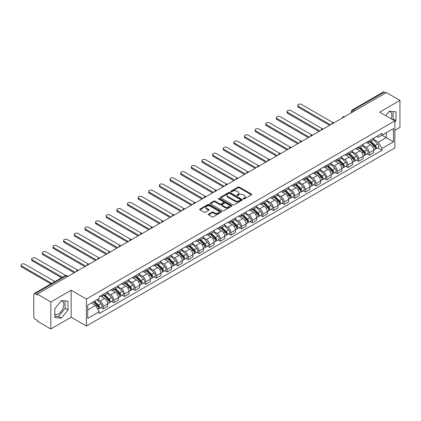 <?xml version="1.0" encoding="UTF-8"?>
<svg xmlns="http://www.w3.org/2000/svg" width="421" height="421" viewBox="0 0 421 421"><rect width="100%" height="100%" fill="white"/><g stroke="black" fill="none" stroke-linecap="round" stroke-linejoin="round"><path stroke-width="0.63" d="M243.349 198.944A0.663 0.384 0 0 0 244.285 198.944L251.4 194.834A0.947 0.547 0 0 0 251.679 194.449A0.947 0.547 0 0 0 251.4 194.06L239.349 187.103A0.947 0.547 0 0 0 238.007 187.103L230.892 191.208A0.663 0.384 0 0 0 230.703 191.481A0.663 0.384 0 0 0 230.892 191.75A0.663 0.384 0 0 0 231.834 191.75L232.75 191.218A3.031 1.747 0 0 1 237.039 191.218L238.044 191.797A3.031 1.747 0 0 1 238.928 193.034A3.031 1.747 0 0 1 238.044 194.27L237.123 194.802A0.663 0.384 0 0 0 236.928 195.076A0.663 0.384 0 0 0 237.123 195.344A0.663 0.384 0 0 0 238.06 195.344L238.981 194.812A3.031 1.747 0 0 1 243.264 194.812L244.269 195.397A3.031 1.747 0 0 1 245.159 196.633A3.031 1.747 0 0 1 244.269 197.87L243.349 198.402A0.663 0.384 0 0 0 243.154 198.67A0.663 0.384 0 0 0 243.349 198.944L243.349 198.402M389.162 111.491A7.525 4.347 -60 0 1 390.272 111.833A7.525 4.347 -60 0 1 391.12 118.764M61.187 300.847A7.525 4.347 -60 0 1 62.297 301.189A7.525 4.347 -60 0 1 63.45 307.219A7.525 4.347 -60 0 1 58.535 313.85A7.525 4.347 -60 0 1 54.819 314.25M208.616 214.084A0.947 0.547 0 0 0 208.337 214.473A0.947 0.547 0 0 0 208.616 214.857L211.995 216.81A0.947 0.547 0 0 0 213.336 216.81L221.235 212.247A0.947 0.547 0 0 0 221.514 211.863A0.947 0.547 0 0 0 221.235 211.474L209.184 204.517A0.947 0.547 0 0 0 207.842 204.517L199.943 209.079A0.947 0.547 0 0 0 199.665 209.463A0.947 0.547 0 0 0 199.943 209.853L204.027 212.21A0.947 0.547 0 0 0 205.369 212.21L208.748 210.258A0.947 0.547 0 0 0 209.026 209.874A0.947 0.547 0 0 0 208.748 209.484L206.722 208.316A2.531 1.463 0 0 1 205.98 207.279A2.531 1.463 0 0 1 207.542 205.932A2.531 1.463 0 0 1 210.305 206.248L218.241 210.826A2.531 1.463 0 0 1 218.983 211.863A2.531 1.463 0 0 1 217.42 213.215A2.531 1.463 0 0 1 214.657 212.894L213.336 212.131A0.947 0.547 0 0 0 211.995 212.131L208.616 214.084L208.616 214.857M86.368 299.005L71.154 290.222L50.825 301.957L37.253 294.121L386.373 92.557L399.95 100.393L379.621 112.128L394.835 120.911L86.368 299.005L86.368 326.022L394.835 147.929L394.835 120.911M232.818 204.79A0.947 0.547 0 0 0 234.16 204.79L242.059 200.228A0.947 0.547 0 0 0 242.338 199.838A0.947 0.547 0 0 0 242.059 199.454L230.008 192.497A0.947 0.547 0 0 0 228.666 192.497L220.767 197.054A0.947 0.547 0 0 0 220.488 197.444A0.947 0.547 0 0 0 220.767 197.828L232.818 204.79M218.72 199.086A0.663 0.384 0 0 1 219.394 199.18L219.394 198.391L231.65 205.464A0.947 0.547 0 0 1 231.924 205.853A0.947 0.547 0 0 1 231.65 206.237L223.746 210.8A0.947 0.547 0 0 1 222.409 210.8L210.353 203.843L210.353 203.069A0.947 0.547 0 0 0 210.079 203.454A0.947 0.547 0 0 0 210.353 203.843M210.353 203.069L213.736 201.117A0.947 0.547 0 0 1 215.073 201.117L219.962 203.938A0.947 0.547 0 0 0 221.304 203.938L223.546 202.643A0.947 0.547 0 0 0 223.825 202.254A0.947 0.547 0 0 0 223.546 201.87L218.457 198.933A0.663 0.384 0 0 1 218.262 198.659A0.663 0.384 0 0 1 218.673 198.307A0.663 0.384 0 0 1 219.394 198.391M50.825 301.957L50.825 328.975L37.253 321.139L37.253 320.349L35.138 319.129A1.931 1.116 -120 0 1 33.775 316.766L33.775 294.474A1.931 1.116 -120 0 1 34.175 293.59L65.076 275.75A1.931 1.116 60 0 1 66.039 275.844L35.138 293.684A1.931 1.116 -120 0 0 34.175 293.59M394.835 130.363L399.95 127.41L399.95 100.393M50.825 328.975L71.154 317.239L86.368 326.022M37.253 294.121L37.253 294.905L35.138 293.684M354.792 110.791L353.361 109.96A1.931 1.116 60 0 0 352.393 109.865L383.294 92.025A1.931 1.116 60 0 1 384.262 92.12L353.361 109.96A1.931 1.116 120 0 0 351.993 112.328L351.993 112.402M385.694 92.946L384.262 92.12M369.254 140.719A4.436 2.563 60 0 1 368.333 142.714L372.838 140.114A4.436 2.563 -120 0 0 373.753 138.12M362.865 145.498L366.117 147.376A4.436 2.563 60 0 1 369.254 152.812L373.753 150.213A4.436 2.563 -120 0 0 370.617 144.777L367.396 142.919M373.753 150.213L373.753 152.613L369.254 155.212L367.096 153.97M368.333 142.714A4.436 2.563 60 0 1 366.149 142.514M369.254 152.812L369.254 155.212M358.613 146.866A4.436 2.563 60 0 1 357.692 148.855L362.197 146.255A4.436 2.563 -120 0 0 363.113 144.266M356.455 160.112L358.613 161.359L363.113 158.759L363.113 156.354A4.436 2.563 -120 0 0 359.976 150.923L356.755 149.06M357.692 148.855A4.436 2.563 60 0 1 355.508 148.655M352.224 151.644L355.477 153.523A4.436 2.563 60 0 1 358.613 158.954L358.613 161.359M347.972 153.007A4.436 2.563 60 0 1 347.051 155.002L351.556 152.402A4.436 2.563 -120 0 0 352.472 150.408M345.809 166.258L347.972 167.5L352.472 164.9L352.472 162.501A4.436 2.563 -120 0 0 349.335 157.065L346.115 155.207M347.051 155.002A4.436 2.563 60 0 1 344.867 154.802M341.578 157.786L344.831 159.664A4.436 2.563 60 0 1 347.972 165.1L347.972 167.5M337.326 159.154A4.436 2.563 60 0 1 336.411 161.143L340.91 158.543A4.436 2.563 -120 0 0 341.831 156.554M335.169 172.4L337.332 173.647L341.831 171.047L341.831 168.642A4.436 2.563 -120 0 0 338.695 163.211L335.469 161.348M336.411 161.143A4.436 2.563 60 0 1 334.227 160.943M330.938 163.932L334.19 165.811A4.436 2.563 60 0 1 337.332 171.242L337.332 173.647M326.685 165.295A4.436 2.563 60 0 1 325.77 167.29L330.269 164.69A4.436 2.563 -120 0 0 331.19 162.695M324.528 178.541L326.685 179.788L331.19 177.188L331.19 174.789A4.436 2.563 -120 0 0 328.054 169.353L324.828 167.495M325.77 167.29A4.436 2.563 60 0 1 323.586 167.09M320.297 170.073L323.549 171.952A4.436 2.563 60 0 1 326.685 177.388L326.685 179.788M316.045 171.442A4.436 2.563 60 0 1 315.129 173.431L319.628 170.831A4.436 2.563 -120 0 0 320.549 168.842M313.887 184.687L316.045 185.935L320.549 183.335L320.549 180.93A4.436 2.563 -120 0 0 317.408 175.499L314.187 173.636M315.129 173.431A4.436 2.563 60 0 1 312.94 173.231M309.656 176.22L312.908 178.094A4.436 2.563 60 0 1 316.045 183.53L316.045 185.935M305.404 177.583A4.436 2.563 60 0 1 304.483 179.578L308.988 176.978A4.436 2.563 -120 0 0 309.909 174.983M303.246 190.829L305.404 192.076L309.909 189.476L309.909 187.077A4.436 2.563 -120 0 0 306.767 181.64L303.546 179.778M304.483 179.578A4.436 2.563 60 0 1 302.299 179.378M299.015 182.361L302.267 184.24A4.436 2.563 60 0 1 305.404 189.676L305.404 192.076M294.763 183.73A4.436 2.563 60 0 1 293.842 185.719L298.347 183.119A4.436 2.563 -120 0 0 299.263 181.13M292.606 196.975L294.763 198.223L299.263 195.623L299.263 193.218A4.436 2.563 -120 0 0 296.126 187.782L292.905 185.924M293.842 185.719A4.436 2.563 60 0 1 291.658 185.519M288.374 188.508L291.627 190.381A4.436 2.563 60 0 1 294.763 195.818L294.763 198.223M284.122 189.871A4.436 2.563 60 0 1 283.201 191.865L287.706 189.266A4.436 2.563 -120 0 0 288.622 187.271M281.965 203.117L284.122 204.364L288.622 201.764L288.622 199.365A4.436 2.563 -120 0 0 285.485 193.928L282.265 192.065M283.201 191.865A4.436 2.563 60 0 1 281.017 191.666M277.734 194.649L280.986 196.528A4.436 2.563 60 0 1 284.122 201.964L284.122 204.364M273.482 196.018A4.436 2.563 60 0 1 272.561 198.007L277.065 195.407A4.436 2.563 -120 0 0 277.981 193.418M271.324 209.263L273.482 210.511L277.981 207.911L277.981 205.506A4.436 2.563 -120 0 0 274.845 200.07L271.624 198.212M272.561 198.007A4.436 2.563 60 0 1 270.377 197.807M267.093 200.796L270.34 202.669A4.436 2.563 60 0 1 273.482 208.106L273.482 210.511M262.841 202.159A4.436 2.563 60 0 1 261.92 204.153L266.419 201.554A4.436 2.563 -120 0 0 267.34 199.559M260.678 215.405L262.841 216.652L267.34 214.052L267.34 211.652A4.436 2.563 -120 0 0 264.204 206.216L260.978 204.353M261.92 204.153A4.436 2.563 60 0 1 259.736 203.953M256.447 206.937L259.699 208.816A4.436 2.563 60 0 1 262.841 214.252L262.841 216.652M252.195 208.306A4.436 2.563 60 0 1 251.279 210.295L255.779 207.695A4.436 2.563 -120 0 0 256.699 205.706M250.037 221.551L252.195 222.798L256.699 220.199L256.699 217.794A4.436 2.563 -120 0 0 253.563 212.358L250.337 210.5M251.279 210.295A4.436 2.563 60 0 1 249.095 210.095M245.806 213.084L249.058 214.957A4.436 2.563 60 0 1 252.195 220.394L252.195 222.798M241.554 214.447A4.436 2.563 60 0 1 240.638 216.436L245.138 213.842A4.436 2.563 -120 0 0 246.059 211.847M239.396 227.693L241.554 228.94L246.059 226.34L246.059 223.94A4.436 2.563 -120 0 0 242.922 218.504L239.696 216.641M240.638 216.436A4.436 2.563 60 0 1 238.454 216.236M235.165 219.225L238.418 221.104A4.436 2.563 60 0 1 241.554 226.54L241.554 228.94M230.913 220.588A4.436 2.563 60 0 1 229.998 222.583L234.497 219.983A4.436 2.563 -120 0 0 235.418 217.994M228.756 233.839L230.913 235.081L235.418 232.487L235.418 230.082A4.436 2.563 -120 0 0 232.276 224.646L229.056 222.788M229.998 222.583A4.436 2.563 60 0 1 227.808 222.383M224.525 225.367L227.777 227.245A4.436 2.563 60 0 1 230.913 232.681L230.913 235.081M220.272 226.735A4.436 2.563 60 0 1 219.352 228.724L223.856 226.13A4.436 2.563 -120 0 0 224.777 224.135M218.115 239.981L220.272 241.228L224.777 238.628L224.777 236.228A4.436 2.563 -120 0 0 221.635 230.792L218.415 228.929M219.352 228.724A4.436 2.563 60 0 1 217.168 228.524M213.884 231.513L217.136 233.392A4.436 2.563 60 0 1 220.272 238.823L220.272 241.228M209.632 232.876A4.436 2.563 60 0 1 208.711 234.871L213.215 232.271A4.436 2.563 -120 0 0 214.131 230.276M207.474 246.127L209.632 247.369L214.131 244.775L214.131 242.37A4.436 2.563 -120 0 0 210.995 236.934L207.774 235.076M208.711 234.871A4.436 2.563 60 0 1 206.527 234.671M203.243 237.655L206.495 239.533A4.436 2.563 60 0 1 209.632 244.969L209.632 247.369M198.991 239.023A4.436 2.563 60 0 1 198.07 241.012L202.575 238.412A4.436 2.563 -120 0 0 203.49 236.423M196.833 252.268L198.991 253.516L203.49 250.916L203.49 248.511A4.436 2.563 -120 0 0 200.354 243.08L197.133 241.217M198.07 241.012A4.436 2.563 60 0 1 195.886 240.812M192.602 243.801L195.849 245.68A4.436 2.563 60 0 1 198.991 251.111L198.991 253.516M188.35 245.164A4.436 2.563 60 0 1 187.429 247.159L191.934 244.559A4.436 2.563 -120 0 0 192.85 242.564M186.187 258.415L188.35 259.657L192.85 257.057L192.85 254.658A4.436 2.563 -120 0 0 189.713 249.221L186.492 247.364M187.429 247.159A4.436 2.563 60 0 1 185.245 246.959M181.956 249.942L185.208 251.821A4.436 2.563 60 0 1 188.35 257.257L188.35 259.657M177.704 251.311A4.436 2.563 60 0 1 176.788 253.3L181.288 250.7A4.436 2.563 -120 0 0 182.209 248.711M175.546 264.556L177.709 265.804L182.209 263.204L182.209 260.799A4.436 2.563 -120 0 0 179.072 255.368L175.846 253.505M176.788 253.3A4.436 2.563 60 0 1 174.604 253.1M171.315 256.089L174.568 257.968A4.436 2.563 60 0 1 177.709 263.399L177.709 265.804M167.063 257.452A4.436 2.563 60 0 1 166.148 259.447L170.647 256.847A4.436 2.563 -120 0 0 171.568 254.852M164.906 270.698L167.063 271.945L171.568 269.345L171.568 266.946A4.436 2.563 -120 0 0 168.432 261.509L165.206 259.652M166.148 259.447A4.436 2.563 60 0 1 163.964 259.247M160.675 262.23L163.927 264.109A4.436 2.563 60 0 1 167.063 269.545L167.063 271.945M156.423 263.599A4.436 2.563 60 0 1 155.507 265.588L160.006 262.988A4.436 2.563 -120 0 0 160.927 260.999M154.265 276.844L156.423 278.092L160.927 275.492L160.927 273.087A4.436 2.563 -120 0 0 157.786 267.656L154.565 265.793M155.507 265.588A4.436 2.563 60 0 1 153.318 265.388M150.034 268.377L153.286 270.25A4.436 2.563 60 0 1 156.423 275.687L156.423 278.092M145.782 269.74A4.436 2.563 60 0 1 144.861 271.734L149.366 269.135A4.436 2.563 -120 0 0 150.286 267.14M143.624 282.986L145.782 284.233L150.286 281.633L150.286 279.234A4.436 2.563 -120 0 0 147.145 273.797L143.924 271.934M144.861 271.734A4.436 2.563 60 0 1 142.677 271.534M139.393 274.518L142.645 276.397A4.436 2.563 60 0 1 145.782 281.833L145.782 284.233M135.141 275.887A4.436 2.563 60 0 1 134.22 277.876L138.725 275.276A4.436 2.563 -120 0 0 139.64 273.287M132.983 289.132L135.141 290.379L139.64 287.78L139.64 285.375A4.436 2.563 -120 0 0 136.504 279.939L133.283 278.081M134.22 277.876A4.436 2.563 60 0 1 132.036 277.676M128.752 280.665L132.005 282.538A4.436 2.563 60 0 1 135.141 287.975L135.141 290.379M124.5 282.028A4.436 2.563 60 0 1 123.579 284.022L128.084 281.423A4.436 2.563 -120 0 0 129 279.428M122.343 295.274L124.5 296.521L129 293.921L129 291.521A4.436 2.563 -120 0 0 125.863 286.085L122.643 284.222M123.579 284.022A4.436 2.563 60 0 1 121.395 283.822M118.112 286.806L121.364 288.685A4.436 2.563 60 0 1 124.5 294.121L124.5 296.521M113.859 288.175A4.436 2.563 60 0 1 112.939 290.164L117.443 287.564A4.436 2.563 -120 0 0 118.359 285.575M111.702 301.42L113.859 302.667L118.359 300.068L118.359 297.663A4.436 2.563 -120 0 0 115.222 292.227L112.002 290.369M112.939 290.164A4.436 2.563 60 0 1 110.755 289.964M107.471 292.953L110.718 294.826A4.436 2.563 60 0 1 113.859 300.262L113.859 302.667M103.219 294.316A4.436 2.563 60 0 1 102.298 296.31L106.797 293.711A4.436 2.563 -120 0 0 107.718 291.716M101.056 307.562L103.219 308.809L107.718 306.209L107.718 303.809A4.436 2.563 -120 0 0 104.582 298.373L101.356 296.51M102.298 296.31A4.436 2.563 60 0 1 100.114 296.11M97.488 299.473L100.077 300.973A4.436 2.563 60 0 1 103.219 306.409L103.219 308.809M376.79 136.367L378.395 137.293L393.472 128.589L386.241 132.768L386.241 137.651L378.395 142.177L373.506 139.356M87.731 309.993L95.578 305.462L99.193 311.724L87.731 318.339L87.731 305.109L99.193 298.489L99.193 296.642L382.01 133.357L382.01 135.209L393.472 141.824L382.01 148.439L378.395 142.177M393.472 128.589L393.472 141.824M99.193 311.724L99.193 313.577L382.01 150.292L382.01 148.439M394.835 121.995L395.961 120.595L395.961 111.818L389.378 111.228L385.789 115.691M71.154 290.222L71.154 317.239M54.819 317.55L61.403 318.139L67.981 309.951L67.981 301.173L61.403 300.583L54.819 308.772L54.819 317.55M95.578 305.462L91.346 303.02M377.737 147.824L382.01 150.292M392.561 119.601L393.093 118.938L393.093 111.56M393.093 118.938L395.961 120.595M54.819 316.15L58.535 316.481L65.118 308.293L65.118 300.915M58.535 316.481L61.403 318.139M65.118 308.293L67.981 309.951M243.612 199.033L244.269 198.654A3.031 1.747 0 0 0 245.159 197.417L245.159 196.633M238.928 193.034L238.928 193.823A3.031 1.747 0 0 1 238.044 195.06L237.386 195.439M251.4 194.06L251.4 194.834L239.349 187.892A0.947 0.547 0 0 0 238.007 187.892L231.161 191.844M242.059 199.454L242.059 200.228L230.008 193.281A0.947 0.547 0 0 0 228.666 193.281L220.778 197.838M240.386 200.112A0.663 0.384 0 0 0 240.58 199.838A0.663 0.384 0 0 0 240.386 199.57L229.808 193.46A0.663 0.384 0 0 0 228.871 193.46L227.898 194.023A3.031 1.747 0 0 0 227.008 195.26A3.031 1.747 0 0 0 227.898 196.496L235.129 200.67A3.031 1.747 0 0 0 239.412 200.67L240.386 200.112L240.386 200.896A0.663 0.384 0 0 0 240.58 200.628L240.58 199.838M227.008 195.26L227.008 196.044A3.031 1.747 0 0 0 227.898 197.286L227.898 196.496M240.386 200.896L239.412 201.459A3.031 1.747 0 0 1 235.129 201.459L227.898 197.286M210.368 203.848L213.736 201.901L213.736 201.117M223.825 202.254L223.825 203.043A0.947 0.547 0 0 1 223.546 203.432L221.304 204.727A0.947 0.547 0 0 1 219.962 204.727L215.073 201.901A0.947 0.547 0 0 0 213.736 201.901M219.394 199.18L231.634 206.243M225.035 206.864A2.531 1.463 0 0 0 227.798 207.185A2.531 1.463 0 0 0 229.361 205.832A2.531 1.463 0 0 0 228.619 204.795L225.824 203.185A0.947 0.547 0 0 0 224.482 203.185L222.241 204.48A0.947 0.547 0 0 0 221.962 204.864A0.947 0.547 0 0 0 222.241 205.253L225.035 206.864L225.035 207.653A2.531 1.463 0 0 0 227.798 207.969A2.531 1.463 0 0 0 229.361 206.622L229.361 205.832M221.962 204.864L221.962 205.653A0.947 0.547 0 0 0 222.241 206.037L222.241 205.253M225.035 207.653L222.241 206.037M218.983 211.863L218.983 212.652A2.531 1.463 0 0 1 217.42 214A2.531 1.463 0 0 1 214.657 213.684L213.336 212.921A0.947 0.547 0 0 0 211.995 212.921L208.627 214.868M205.98 207.279L205.98 208.069A2.531 1.463 0 0 0 206.722 209.105L206.722 208.316M208.748 209.484L208.748 210.258L206.722 209.105M221.225 212.258L209.184 205.306A0.947 0.547 0 0 0 207.842 205.306L199.954 209.858M369.827 141.851L374.016 145.987A2.41 1.395 60 0 1 374.653 149.602L373.753 150.123M370.664 142.677L372.438 143.703M333.143 122.706L301.515 104.45A2.221 1.279 -0 0 0 299.099 104.171A2.221 1.279 -0 0 0 297.726 105.355A2.221 1.279 -0 0 0 298.378 106.26L330.506 124.811M370.291 141.582L374.879 146.113A1.158 0.668 60 0 1 375.185 147.85A1.158 0.668 60 0 1 375.079 147.892M370.985 141.182L375.179 145.319A2.41 1.395 60 0 1 375.816 148.934A2.41 1.395 60 0 1 375.085 149.013M373.332 139.656L377.632 143.898A2.41 1.395 60 0 1 378.268 147.518L375.816 148.934M329.622 125.321L298.378 107.287A2.221 1.279 180 0 1 297.726 106.381L297.726 105.355M359.187 147.997L363.376 152.134A2.41 1.395 60 0 1 364.012 155.749L363.113 156.265M360.018 148.818L361.797 149.844M322.497 128.852L290.874 110.591A2.221 1.279 -0 0 0 288.459 110.318A2.221 1.279 -0 0 0 287.085 111.497A2.221 1.279 -0 0 0 287.738 112.407L319.865 130.952M359.65 147.729L364.239 152.255A1.158 0.668 60 0 1 364.544 153.991A1.158 0.668 60 0 1 364.439 154.033M360.344 147.324L364.539 151.46A2.41 1.395 60 0 1 365.17 155.075A2.41 1.395 60 0 1 364.444 155.154M362.692 145.798L366.991 150.044A2.41 1.395 60 0 1 367.628 153.66L365.17 155.075M318.981 131.468L287.738 113.428A2.221 1.279 180 0 1 287.085 112.523L287.085 111.497M348.541 154.139L352.735 158.275A2.41 1.395 60 0 1 353.372 161.89L352.472 162.411M349.377 154.965L351.156 155.991M311.856 134.994L280.233 116.738A2.221 1.279 -0 0 0 277.818 116.459A2.221 1.279 -0 0 0 276.444 117.643A2.221 1.279 -0 0 0 277.097 118.548L309.225 137.099M349.009 153.87L353.598 158.401A1.158 0.668 60 0 1 353.903 160.138A1.158 0.668 60 0 1 353.798 160.18M349.704 153.47L353.893 157.607A2.41 1.395 60 0 1 354.529 161.222A2.41 1.395 60 0 1 353.803 161.301M352.051 151.944L356.35 156.186A2.41 1.395 60 0 1 356.987 159.806L354.529 161.222M308.335 137.609L277.097 119.575A2.221 1.279 180 0 1 276.444 118.664L276.444 117.643M337.9 160.285L342.094 164.422A2.41 1.395 60 0 1 342.731 168.037L341.831 168.553M338.737 161.106L340.515 162.132M301.215 141.14L269.593 122.879A2.221 1.279 -0 0 0 267.172 122.6A2.221 1.279 -0 0 0 265.804 123.785A2.221 1.279 -0 0 0 266.456 124.69L298.584 143.24M338.368 160.017L342.957 164.543A1.158 0.668 60 0 1 343.262 166.279A1.158 0.668 60 0 1 343.157 166.321M339.063 159.612L343.252 163.748A2.41 1.395 60 0 1 343.889 167.363A2.41 1.395 60 0 1 343.162 167.442M341.405 158.085L345.709 162.332A2.41 1.395 60 0 1 346.346 165.948L343.889 167.363M297.694 143.756L266.456 125.716A2.221 1.279 180 0 1 265.804 124.811L265.804 123.785M327.259 166.427L331.453 170.563A2.41 1.395 60 0 1 332.09 174.178L331.19 174.699M328.096 167.253L329.875 168.279M290.574 147.282L258.952 129.026A2.221 1.279 -0 0 0 256.531 128.747A2.221 1.279 -0 0 0 255.163 129.931A2.221 1.279 -0 0 0 255.81 130.836L287.943 149.387M327.727 166.158L332.316 170.689A1.158 0.668 60 0 1 332.622 172.421A1.158 0.668 60 0 1 332.516 172.463M328.422 165.758L332.611 169.895A2.41 1.395 60 0 1 333.248 173.51A2.41 1.395 60 0 1 332.522 173.589M330.764 164.232L335.069 168.474A2.41 1.395 60 0 1 335.705 172.089L333.248 173.51M287.054 149.897L255.81 131.862A2.221 1.279 180 0 1 255.163 130.952L255.163 129.931M316.618 172.573L320.813 176.704A2.41 1.395 60 0 1 321.449 180.325L320.549 180.841M317.455 173.394L319.234 174.42M279.933 153.428L248.311 135.167A2.221 1.279 -0 0 0 245.89 134.888A2.221 1.279 -0 0 0 244.522 136.072A2.221 1.279 -0 0 0 245.169 136.978L277.302 155.528M317.081 172.305L321.676 176.831A1.158 0.668 60 0 1 321.981 178.567A1.158 0.668 60 0 1 321.876 178.609M317.776 171.9L321.97 176.036A2.41 1.395 60 0 1 322.607 179.651A2.41 1.395 60 0 1 321.881 179.73M320.123 170.373L324.428 174.62A2.41 1.395 60 0 1 325.065 178.236L322.607 179.651M276.413 156.044L245.169 138.004A2.221 1.279 180 0 1 244.522 137.099L244.522 136.072M305.978 178.715L310.172 182.851A2.41 1.395 60 0 1 310.803 186.466L309.903 186.987M306.814 179.541L308.588 180.567M269.293 159.57L237.665 141.314A2.221 1.279 -0 0 0 235.25 141.035A2.221 1.279 -0 0 0 233.881 142.219A2.221 1.279 -0 0 0 234.529 143.124L266.656 161.675M306.441 178.446L311.035 182.977A1.158 0.668 60 0 1 311.34 184.708A1.158 0.668 60 0 1 311.235 184.751M307.135 178.046L311.329 182.182A2.41 1.395 60 0 1 311.966 185.798A2.41 1.395 60 0 1 311.235 185.877M309.482 176.52L313.787 180.762A2.41 1.395 60 0 1 314.419 184.377L311.966 185.798M265.772 162.185L234.529 144.145A2.221 1.279 180 0 1 233.881 143.24L233.881 142.219M295.337 184.856L299.526 188.992A2.41 1.395 60 0 1 300.162 192.607L299.263 193.128M296.173 185.682L297.947 186.708M258.652 165.716L227.024 147.455A2.221 1.279 -0 0 0 224.609 147.176A2.221 1.279 -0 0 0 223.241 148.36A2.221 1.279 -0 0 0 223.888 149.266L256.015 167.816M295.8 184.587L300.389 189.118A1.158 0.668 60 0 1 300.699 190.855A1.158 0.668 60 0 1 300.589 190.897M296.495 184.188L300.689 188.324A2.41 1.395 60 0 1 301.325 191.939A2.41 1.395 60 0 1 300.594 192.018M298.842 182.661L303.141 186.908A2.41 1.395 60 0 1 303.778 190.524L301.325 191.939M255.131 168.326L223.888 150.292A2.221 1.279 180 0 1 223.241 149.387L223.241 148.36M284.696 191.002L288.885 195.139A2.41 1.395 60 0 1 289.522 198.754L288.622 199.275M285.533 191.829L287.306 192.855M248.011 171.857L216.383 153.602A2.221 1.279 -0 0 0 213.968 153.323A2.221 1.279 -0 0 0 212.594 154.507A2.221 1.279 -0 0 0 213.247 155.412L245.375 173.962M285.159 190.734L289.748 195.265A1.158 0.668 60 0 1 290.053 196.996A1.158 0.668 60 0 1 289.948 197.039M285.854 190.334L290.048 194.47A2.41 1.395 60 0 1 290.685 198.086A2.41 1.395 60 0 1 289.953 198.159M288.201 188.808L292.5 193.05A2.41 1.395 60 0 1 293.137 196.665L290.685 198.086M244.49 174.473L213.247 156.433A2.221 1.279 180 0 1 212.594 155.528L212.594 154.507M274.055 197.144L278.244 201.28A2.41 1.395 60 0 1 278.881 204.895L277.981 205.416M274.887 197.97L276.665 198.996M237.365 178.004L205.743 159.743A2.221 1.279 -0 0 0 203.327 159.464A2.221 1.279 -0 0 0 201.954 160.648A2.221 1.279 -0 0 0 202.606 161.553L234.734 180.104M274.518 196.875L279.107 201.406A1.158 0.668 60 0 1 279.412 203.143A1.158 0.668 60 0 1 279.307 203.185M275.213 196.475L279.407 200.612A2.41 1.395 60 0 1 280.039 204.227A2.41 1.395 60 0 1 279.312 204.306M277.56 194.949L281.86 199.196A2.41 1.395 60 0 1 282.496 202.811L280.039 204.227M233.85 180.614L202.606 162.58A2.221 1.279 180 0 1 201.954 161.675L201.954 160.648M263.409 203.29L267.603 207.427A2.41 1.395 60 0 1 268.24 211.042L267.34 211.563M264.246 204.117L266.025 205.143M226.724 184.145L195.102 165.885A2.221 1.279 -0 0 0 192.681 165.611A2.221 1.279 -0 0 0 191.313 166.795A2.221 1.279 -0 0 0 191.965 167.7L224.093 186.25M263.878 203.022L268.466 207.548A1.158 0.668 60 0 1 268.772 209.284A1.158 0.668 60 0 1 268.666 209.326M264.572 202.622L268.761 206.758A2.41 1.395 60 0 1 269.398 210.374A2.41 1.395 60 0 1 268.672 210.447M266.919 201.096L271.219 205.337A2.41 1.395 60 0 1 271.855 208.953L269.398 210.374M223.204 186.761L191.965 168.721A2.221 1.279 180 0 1 191.313 167.816L191.313 166.795M252.768 209.432L256.963 213.568A2.41 1.395 60 0 1 257.599 217.183L256.699 217.704M253.605 210.258L255.384 211.284M216.084 190.287L184.461 172.031A2.221 1.279 -0 0 0 182.04 171.752A2.221 1.279 -0 0 0 180.672 172.936A2.221 1.279 -0 0 0 181.325 173.841L213.452 192.392M253.237 209.163L257.826 213.694A1.158 0.668 60 0 1 258.131 215.431A1.158 0.668 60 0 1 258.026 215.473M253.931 208.763L258.12 212.9A2.41 1.395 60 0 1 258.757 216.515A2.41 1.395 60 0 1 258.031 216.594M256.273 207.237L260.578 211.484A2.41 1.395 60 0 1 261.215 215.099L258.757 216.515M212.563 192.902L181.325 174.868A2.221 1.279 180 0 1 180.672 173.962L180.672 172.936M242.128 215.578L246.322 219.715A2.41 1.395 60 0 1 246.959 223.33L246.059 223.851M242.964 216.405L244.743 217.431M205.443 196.433L173.82 178.172A2.221 1.279 -0 0 0 171.4 177.899A2.221 1.279 -0 0 0 170.031 179.083A2.221 1.279 -0 0 0 170.679 179.988L202.811 198.538M242.591 215.31L247.185 219.836A1.158 0.668 60 0 1 247.49 221.572A1.158 0.668 60 0 1 247.385 221.614M243.285 214.91L247.48 219.046A2.41 1.395 60 0 1 248.116 222.662A2.41 1.395 60 0 1 247.39 222.735M245.632 213.384L249.937 217.625A2.41 1.395 60 0 1 250.574 221.241L248.116 222.662M201.922 199.049L170.679 181.009A2.221 1.279 180 0 1 170.031 180.104L170.031 179.083M231.487 221.72L235.681 225.856A2.41 1.395 60 0 1 236.318 229.471L235.418 229.992M232.324 222.546L234.102 223.572M194.802 202.575L163.18 184.319A2.221 1.279 -0 0 0 160.759 184.04A2.221 1.279 -0 0 0 159.391 185.224A2.221 1.279 -0 0 0 160.038 186.129L192.165 204.68M231.95 221.451L236.544 225.982A1.158 0.668 60 0 1 236.849 227.719A1.158 0.668 60 0 1 236.744 227.761M232.645 221.051L236.839 225.188A2.41 1.395 60 0 1 237.476 228.803A2.41 1.395 60 0 1 236.744 228.882M234.992 219.525L239.296 223.772A2.41 1.395 60 0 1 239.933 227.387L237.476 228.803M191.281 205.19L160.038 187.156A2.221 1.279 180 0 1 159.391 186.25L159.391 185.224M220.846 227.866L225.035 232.003A2.41 1.395 60 0 1 225.672 235.618L224.772 236.134M221.683 228.692L223.456 229.713M184.161 208.721L152.534 190.46A2.221 1.279 -0 0 0 150.118 190.187A2.221 1.279 -0 0 0 148.75 191.371A2.221 1.279 -0 0 0 149.397 192.276L181.525 210.821M221.309 227.598L225.903 232.124A1.158 0.668 60 0 1 226.209 233.86A1.158 0.668 60 0 1 226.103 233.902M222.004 227.198L226.198 231.329A2.41 1.395 60 0 1 226.835 234.95A2.41 1.395 60 0 1 226.103 235.023M224.351 225.672L228.65 229.913A2.41 1.395 60 0 1 229.287 233.529L226.835 234.95M180.641 211.337L149.397 193.297A2.221 1.279 180 0 1 148.75 192.392L148.75 191.371M210.205 234.008L214.394 238.144A2.41 1.395 60 0 1 215.031 241.759L214.131 242.28M211.042 234.834L212.815 235.86M173.52 214.863L141.893 196.607A2.221 1.279 -0 0 0 139.477 196.328A2.221 1.279 -0 0 0 138.104 197.512A2.221 1.279 -0 0 0 138.756 198.417L170.884 216.968M210.668 233.739L215.257 238.27A1.158 0.668 60 0 1 215.563 240.007A1.158 0.668 60 0 1 215.457 240.049M211.363 233.339L215.557 237.476A2.41 1.395 60 0 1 216.194 241.091A2.41 1.395 60 0 1 215.463 241.17M213.71 231.813L218.01 236.055A2.41 1.395 60 0 1 218.646 239.675L216.194 241.091M170 217.478L138.756 199.443A2.221 1.279 180 0 1 138.104 198.538L138.104 197.512M199.565 240.154L203.753 244.291A2.41 1.395 60 0 1 204.39 247.906L203.49 248.422M200.396 240.975L202.175 242.001M162.874 221.009L131.252 202.748A2.221 1.279 -0 0 0 128.837 202.475A2.221 1.279 -0 0 0 127.463 203.653A2.221 1.279 -0 0 0 128.116 204.564L160.243 223.109M200.028 239.886L204.617 244.412A1.158 0.668 60 0 1 204.922 246.148A1.158 0.668 60 0 1 204.816 246.19M200.722 239.481L204.916 243.617A2.41 1.395 60 0 1 205.548 247.232A2.41 1.395 60 0 1 204.822 247.311M203.069 237.954L207.369 242.201A2.41 1.395 60 0 1 208.006 245.817L205.548 247.232M159.359 223.625L128.116 205.585A2.221 1.279 180 0 1 127.463 204.68L127.463 203.653M188.918 246.296L193.113 250.432A2.41 1.395 60 0 1 193.749 254.047L192.85 254.568M189.755 247.122L191.534 248.148M152.234 227.151L120.611 208.895A2.221 1.279 -0 0 0 118.19 208.616A2.221 1.279 -0 0 0 116.822 209.8A2.221 1.279 -0 0 0 117.475 210.705L149.602 229.256M189.387 246.027L193.976 250.558A1.158 0.668 60 0 1 194.281 252.295A1.158 0.668 60 0 1 194.176 252.337M190.082 245.627L194.27 249.764A2.41 1.395 60 0 1 194.907 253.379A2.41 1.395 60 0 1 194.181 253.458M192.429 244.101L196.728 248.343A2.41 1.395 60 0 1 197.365 251.963L194.907 253.379M148.713 229.766L117.475 211.731A2.221 1.279 180 0 1 116.822 210.821L116.822 209.8M178.278 252.442L182.472 256.578A2.41 1.395 60 0 1 183.109 260.194L182.209 260.71M179.114 253.263L180.893 254.289M141.593 233.297L109.97 215.036A2.221 1.279 -0 0 0 107.55 214.757A2.221 1.279 -0 0 0 106.181 215.941A2.221 1.279 -0 0 0 106.834 216.852L138.962 235.397M178.746 252.174L183.335 256.699A1.158 0.668 60 0 1 183.64 258.436A1.158 0.668 60 0 1 183.535 258.478M179.441 251.769L183.63 255.905A2.41 1.395 60 0 1 184.266 259.52A2.41 1.395 60 0 1 183.54 259.599M181.783 250.242L186.087 254.489A2.41 1.395 60 0 1 186.724 258.105L184.266 259.52M138.072 235.913L106.834 217.873A2.221 1.279 180 0 1 106.181 216.968L106.181 215.941M167.637 258.583L171.831 262.72A2.41 1.395 60 0 1 172.468 266.335L171.568 266.856M168.474 259.41L170.252 260.436M130.952 239.438L99.33 221.183A2.221 1.279 -0 0 0 96.909 220.904A2.221 1.279 -0 0 0 95.541 222.088A2.221 1.279 -0 0 0 96.188 222.993L128.321 241.543M168.105 258.315L172.694 262.846A1.158 0.668 60 0 1 172.999 264.583A1.158 0.668 60 0 1 172.894 264.62M168.8 257.915L172.989 262.051A2.41 1.395 60 0 1 173.626 265.667A2.41 1.395 60 0 1 172.899 265.746M171.142 256.389L175.446 260.631A2.41 1.395 60 0 1 176.083 264.246L173.626 265.667M127.431 242.054L96.188 224.019A2.221 1.279 180 0 1 95.541 223.109L95.541 222.088M156.996 264.73L161.19 268.861A2.41 1.395 60 0 1 161.827 272.482L160.927 272.997M157.833 265.551L159.612 266.577M120.311 245.585L88.689 227.324A2.221 1.279 -0 0 0 86.268 227.045A2.221 1.279 -0 0 0 84.9 228.229A2.221 1.279 -0 0 0 85.547 229.135L117.68 247.685M157.459 264.462L162.053 268.987A1.158 0.668 60 0 1 162.359 270.724A1.158 0.668 60 0 1 162.253 270.766M158.154 264.056L162.348 268.193A2.41 1.395 60 0 1 162.985 271.808A2.41 1.395 60 0 1 162.259 271.887M160.501 262.53L164.806 266.777A2.41 1.395 60 0 1 165.442 270.393L162.985 271.808M116.791 248.201L85.547 230.161A2.221 1.279 180 0 1 84.9 229.256L84.9 228.229M146.355 270.871L150.55 275.008A2.41 1.395 60 0 1 151.181 278.623L150.281 279.144M147.192 271.698L148.966 272.724M109.671 251.726L78.043 233.471A2.221 1.279 -0 0 0 75.627 233.192A2.221 1.279 -0 0 0 74.259 234.376A2.221 1.279 -0 0 0 74.906 235.281L107.034 253.831M146.818 270.603L151.413 275.134A1.158 0.668 60 0 1 151.718 276.865A1.158 0.668 60 0 1 151.613 276.907M147.513 270.203L151.707 274.339A2.41 1.395 60 0 1 152.344 277.955A2.41 1.395 60 0 1 151.613 278.034M149.86 268.677L154.165 272.919A2.41 1.395 60 0 1 154.796 276.534L152.344 277.955M106.15 254.342L74.906 236.302A2.221 1.279 180 0 1 74.259 235.397L74.259 234.376M135.715 277.018L139.904 281.149A2.41 1.395 60 0 1 140.54 284.77L139.64 285.285M136.551 277.839L138.325 278.865M99.03 257.873L67.402 239.612A2.221 1.279 -0 0 0 64.987 239.333A2.221 1.279 -0 0 0 63.618 240.517A2.221 1.279 -0 0 0 64.266 241.422L96.393 259.973M136.178 276.75L140.767 281.275A1.158 0.668 60 0 1 141.077 283.012A1.158 0.668 60 0 1 140.967 283.054M136.872 276.344L141.067 280.481A2.41 1.395 60 0 1 141.703 284.096A2.41 1.395 60 0 1 140.972 284.175M139.219 274.818L143.519 279.065A2.41 1.395 60 0 1 144.156 282.68L141.703 284.096M95.509 260.483L64.266 242.449A2.221 1.279 180 0 1 63.618 241.543L63.618 240.517M125.074 283.159L129.263 287.296A2.41 1.395 60 0 1 129.9 290.911L129 291.432M125.911 283.986L127.684 285.012M88.389 264.014L56.761 245.759A2.221 1.279 -0 0 0 54.346 245.48A2.221 1.279 -0 0 0 52.972 246.664A2.221 1.279 -0 0 0 53.625 247.569L85.752 266.119M125.537 282.891L130.126 287.422A1.158 0.668 60 0 1 130.431 289.153A1.158 0.668 60 0 1 130.326 289.195M126.232 282.491L130.426 286.627A2.41 1.395 60 0 1 131.063 290.243A2.41 1.395 60 0 1 130.331 290.316M128.579 280.965L132.878 285.206A2.41 1.395 60 0 1 133.515 288.822L131.063 290.243M84.868 266.63L53.625 248.59A2.221 1.279 180 0 1 52.972 247.685L52.972 246.664M114.433 289.301L118.622 293.437A2.41 1.395 60 0 1 119.259 297.052L118.359 297.573M115.265 290.127L117.043 291.153M77.743 270.161L46.121 251.9A2.221 1.279 -0 0 0 43.705 251.621A2.221 1.279 -0 0 0 42.332 252.805A2.221 1.279 -0 0 0 42.984 253.71L75.112 272.261M114.896 289.032L119.485 293.563A1.158 0.668 60 0 1 119.79 295.3A1.158 0.668 60 0 1 119.685 295.342M115.591 288.632L119.78 292.769A2.41 1.395 60 0 1 120.417 296.384A2.41 1.395 60 0 1 119.69 296.463M117.938 287.106L122.237 291.353A2.41 1.395 60 0 1 122.874 294.968L120.417 296.384M74.222 272.771L42.984 254.737A2.221 1.279 180 0 1 42.332 253.831L42.332 252.805M103.787 295.447L107.981 299.584A2.41 1.395 60 0 1 108.618 303.199L107.718 303.72M104.624 296.273L106.402 297.3M65.739 275.513L35.48 258.047A2.221 1.279 -0 0 0 33.059 257.768A2.221 1.279 -0 0 0 31.691 258.952A2.221 1.279 -0 0 0 32.343 259.857L62.471 277.25M104.255 295.179L108.844 299.71A1.158 0.668 60 0 1 109.15 301.441A1.158 0.668 60 0 1 109.044 301.483M104.95 294.779L109.139 298.915A2.41 1.395 60 0 1 109.776 302.531A2.41 1.395 60 0 1 109.05 302.604M107.297 293.253L111.597 297.494A2.41 1.395 60 0 1 112.233 301.11L109.776 302.531M61.587 277.765L32.343 260.878A2.221 1.279 180 0 1 31.691 259.973L31.691 258.952M93.399 301.836L97.34 305.725A2.41 1.395 60 0 1 97.977 309.34L97.856 309.409M93.983 302.415L95.762 303.441M54.967 281.586L24.839 264.188A2.221 1.279 -0 0 0 22.418 263.909A2.221 1.279 -0 0 0 21.05 265.093A2.221 1.279 -0 0 0 21.697 265.998L51.83 283.396M93.862 301.568L98.204 305.851A1.158 0.668 60 0 1 98.509 307.588A1.158 0.668 60 0 1 98.403 307.63M94.557 301.168L98.498 305.057A2.41 1.395 60 0 1 99.135 308.672A2.41 1.395 60 0 1 98.409 308.751M97.014 299.747L100.956 303.641A2.41 1.395 60 0 1 101.593 307.256L99.135 308.672M50.946 283.907L21.697 267.025A2.221 1.279 180 0 1 21.05 266.119L21.05 265.093M352.061 112.365L351.993 112.328A1.931 1.116 0 0 1 351.43 111.539L351.43 112.728M113.859 300.262L118.359 297.663M124.5 294.121L129 291.521M135.141 287.975L139.64 285.375M145.782 281.833L150.286 279.234M156.423 275.687L160.927 273.087M167.063 269.545L171.568 266.946M177.709 263.399L182.209 260.799M188.35 257.257L192.85 254.658M198.991 251.111L203.49 248.511M209.632 244.969L214.131 242.37M220.272 238.823L224.777 236.228M230.913 232.681L235.418 230.082M241.554 226.54L246.059 223.94M252.195 220.394L256.699 217.794M262.841 214.252L267.34 211.652M273.482 208.106L277.981 205.506M284.122 201.964L288.622 199.365M294.763 195.818L299.263 193.218M305.404 189.676L309.909 187.077M316.045 183.53L320.549 180.93M326.685 177.388L331.19 174.789M337.332 171.242L341.831 168.642M347.972 165.1L352.472 162.501M358.613 158.954L363.113 156.354M103.219 306.409L107.718 303.809M100.077 300.973L104.582 298.373M110.718 294.826L115.222 292.227M121.364 288.685L125.863 286.085M132.005 282.538L136.504 279.939M142.645 276.397L147.145 273.797M153.286 270.25L157.786 267.656M163.927 264.109L168.432 261.509M174.568 257.968L179.072 255.368M185.208 251.821L189.713 249.221M195.849 245.68L200.354 243.08M206.495 239.533L210.995 236.934M217.136 233.392L221.635 230.792M227.777 227.245L232.276 224.646M238.418 221.104L242.922 218.504M249.058 214.957L253.563 212.358M259.699 208.816L264.204 206.216M270.34 202.669L274.845 200.07M280.986 196.528L285.485 193.928M291.627 190.381L296.126 187.782M302.267 184.24L306.767 181.64M312.908 178.094L317.408 175.499M323.549 171.952L328.054 169.353M334.19 165.811L338.695 163.211M344.831 159.664L349.335 157.065M355.477 153.523L359.976 150.923M366.117 147.376L370.617 144.777M344.51 116.728A1.931 1.116 120 0 0 343.657 117.217M333.869 122.869A1.931 1.116 120 0 0 333.016 123.364M323.223 129.015A1.931 1.116 120 0 0 322.375 129.505M312.582 135.157A1.931 1.116 120 0 0 311.729 135.651M301.941 141.303A1.931 1.116 120 0 0 301.089 141.793M291.3 147.445A1.931 1.116 120 0 0 290.448 147.939M280.66 153.591A1.931 1.116 120 0 0 279.807 154.081M270.019 159.733A1.931 1.116 120 0 0 269.166 160.227M259.378 165.879A1.931 1.116 120 0 0 258.526 166.369M248.737 172.021A1.931 1.116 120 0 0 247.885 172.515M238.091 178.167A1.931 1.116 120 0 0 237.244 178.657M227.451 184.309A1.931 1.116 120 0 0 226.598 184.798M216.81 190.45A1.931 1.116 120 0 0 215.957 190.945M206.169 196.596A1.931 1.116 120 0 0 205.316 197.086M195.528 202.738A1.931 1.116 120 0 0 194.676 203.232M184.887 208.884A1.931 1.116 120 0 0 184.035 209.374M174.247 215.026A1.931 1.116 120 0 0 173.394 215.52M163.601 221.172A1.931 1.116 120 0 0 162.753 221.662M152.96 227.314A1.931 1.116 120 0 0 152.107 227.808M142.319 233.46A1.931 1.116 120 0 0 141.467 233.95M131.678 239.602A1.931 1.116 120 0 0 130.826 240.096M121.037 245.748A1.931 1.116 120 0 0 120.185 246.238M110.397 251.89A1.931 1.116 120 0 0 109.544 252.384M99.756 258.036A1.931 1.116 120 0 0 98.903 258.526M89.115 264.178A1.931 1.116 120 0 0 88.263 264.672M78.469 270.324A1.931 1.116 120 0 0 77.617 270.814M67.471 276.671L66.039 275.844A1.931 1.116 120 0 1 67.002 275.75A1.931 1.931 0 0 0 65.076 275.75M244.269 198.654L244.269 197.87M237.123 195.344L237.123 194.802M238.044 195.06L238.044 194.27M230.892 191.75L230.892 191.208M238.007 187.892L238.007 187.103M239.349 187.892L239.349 187.103M220.767 197.828L220.767 197.054M228.666 193.281L228.666 192.497M230.008 193.281L230.008 192.497M235.129 201.459L235.129 200.67M239.412 201.459L239.412 200.67M215.073 201.901L215.073 201.117M219.962 204.727L219.962 203.938M221.304 204.727L221.304 203.938M223.546 203.432L223.546 202.643M231.65 206.237L231.65 205.464M211.995 212.921L211.995 212.131M213.336 212.921L213.336 212.131M214.657 213.684L214.657 212.894M199.943 209.853L199.943 209.079M207.842 205.306L207.842 204.517M209.184 205.306L209.184 204.517M221.235 212.247L221.235 211.474M374.016 145.987L372.632 146.787M375.427 147.318L374.99 147.571M377.632 143.898L375.179 145.319M298.378 107.287L298.378 106.26M363.376 152.134L361.992 152.934M364.786 153.46L364.349 153.712M366.991 150.044L364.539 151.46M287.738 113.428L287.738 112.407M352.735 158.275L351.351 159.075M354.145 159.606L353.708 159.859M356.35 156.186L353.893 157.607M277.097 119.575L277.097 118.548M342.094 164.422L340.71 165.216M343.504 165.748L343.068 166M345.709 162.332L343.252 163.748M266.456 125.716L266.456 124.69M331.453 170.563L330.069 171.363M332.858 171.894L332.427 172.142M335.069 168.474L332.611 169.895M255.81 131.862L255.81 130.836M320.813 176.704L319.423 177.504M322.218 178.036L321.786 178.288M324.428 174.62L321.97 176.036M245.169 138.004L245.169 136.978M310.172 182.851L308.782 183.651M311.577 184.182L311.145 184.43M313.787 180.762L311.329 182.182M234.529 144.145L234.529 143.124M299.526 188.992L298.142 189.792M300.936 190.324L300.499 190.576M303.141 186.908L300.689 188.324M223.888 150.292L223.888 149.266M288.885 195.139L287.501 195.939M290.295 196.47L289.858 196.718M292.5 193.05L290.048 194.47M213.247 156.433L213.247 155.412M278.244 201.28L276.86 202.08M279.655 202.612L279.218 202.864M281.86 199.196L279.407 200.612M202.606 162.58L202.606 161.553M267.603 207.427L266.219 208.227M269.014 208.758L268.577 209.005M271.219 205.337L268.761 206.758M191.965 168.721L191.965 167.7M256.963 213.568L255.579 214.368M258.373 214.899L257.936 215.152M260.578 211.484L258.12 212.9M181.325 174.868L181.325 173.841M246.322 219.715L244.938 220.515M247.727 221.046L247.295 221.293M249.937 217.625L247.48 219.046M170.679 181.009L170.679 179.988M235.681 225.856L234.292 226.656M237.086 227.187L236.655 227.44M239.296 223.772L236.839 225.188M160.038 187.156L160.038 186.129M225.035 232.003L223.651 232.802M226.445 233.329L226.014 233.581M228.65 229.913L226.198 231.329M149.397 193.297L149.397 192.276M214.394 238.144L213.01 238.944M215.805 239.475L215.368 239.728M218.01 236.055L215.557 237.476M138.756 199.443L138.756 198.417M203.753 244.291L202.369 245.09M205.164 245.617L204.727 245.869M207.369 242.201L204.916 243.617M128.116 205.585L128.116 204.564M193.113 250.432L191.729 251.232M194.523 251.763L194.086 252.016M196.728 248.343L194.27 249.764M117.475 211.731L117.475 210.705M182.472 256.578L181.088 257.378M183.882 257.905L183.445 258.157M186.087 254.489L183.63 255.905M106.834 217.873L106.834 216.852M171.831 262.72L170.447 263.52M173.236 264.051L172.805 264.299M175.446 260.631L172.989 262.051M96.188 224.019L96.188 222.993M161.19 268.861L159.801 269.661M162.595 270.193L162.164 270.445M164.806 266.777L162.348 268.193M85.547 230.161L85.547 229.135M150.55 275.008L149.16 275.808M151.955 276.339L151.523 276.586M154.165 272.919L151.707 274.339M74.906 236.302L74.906 235.281M139.904 281.149L138.52 281.949M141.314 282.48L140.877 282.733M143.519 279.065L141.067 280.481M64.266 242.449L64.266 241.422M129.263 287.296L127.879 288.096M130.673 288.627L130.236 288.874M132.878 285.206L130.426 286.627M53.625 248.59L53.625 247.569M118.622 293.437L117.238 294.237M120.032 294.768L119.596 295.021M122.237 291.353L119.78 292.769M42.984 254.737L42.984 253.71M107.981 299.584L106.597 300.383M109.392 300.915L108.955 301.162M111.597 297.494L109.139 298.915M32.343 260.878L32.343 259.857M97.34 305.725L96.13 306.425M98.751 307.056L98.314 307.309M100.956 303.641L98.498 305.057M21.697 267.025L21.697 265.998M344.673 116.633A1.931 1.931 0 0 0 342.194 118.059M334.032 122.774A1.931 1.931 0 0 0 331.553 124.206M323.391 128.921A1.931 1.931 0 0 0 320.913 130.347M312.745 135.062A1.931 1.931 0 0 0 310.272 136.493M302.104 141.209A1.931 1.931 0 0 0 299.631 142.635M291.464 147.35A1.931 1.931 0 0 0 288.99 148.781M280.823 153.497A1.931 1.931 0 0 0 278.349 154.923M270.182 159.638A1.931 1.931 0 0 0 267.709 161.069M259.541 165.785A1.931 1.931 0 0 0 257.063 167.211M248.9 171.926A1.931 1.931 0 0 0 246.422 173.357M238.26 178.072A1.931 1.931 0 0 0 235.781 179.499M227.614 184.214A1.931 1.931 0 0 0 225.14 185.645M216.973 190.36A1.931 1.931 0 0 0 214.5 191.787M206.332 196.502A1.931 1.931 0 0 0 203.859 197.933M195.691 202.643A1.931 1.931 0 0 0 193.218 204.074M185.051 208.79A1.931 1.931 0 0 0 182.572 210.221M174.41 214.931A1.931 1.931 0 0 0 171.931 216.362M163.769 221.078A1.931 1.931 0 0 0 161.29 222.504M153.123 227.219A1.931 1.931 0 0 0 150.65 228.65M142.482 233.366A1.931 1.931 0 0 0 140.009 234.792M131.841 239.507A1.931 1.931 0 0 0 129.368 240.938M121.201 245.654A1.931 1.931 0 0 0 118.727 247.08M110.56 251.795A1.931 1.931 0 0 0 108.081 253.226M99.919 257.941A1.931 1.931 0 0 0 97.44 259.368M89.278 264.083A1.931 1.931 0 0 0 86.8 265.514M78.632 270.229A1.931 1.931 0 0 0 76.159 271.656M68.039 276.344L67.002 275.75M352.393 109.865A1.931 1.931 0 0 0 351.43 111.539"/></g></svg>

